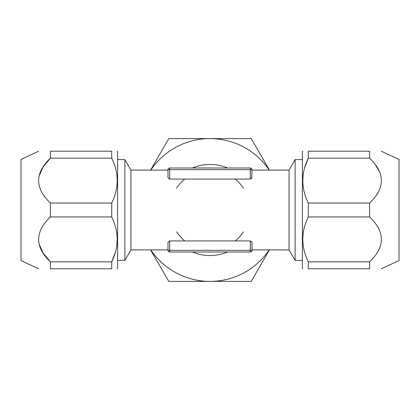 <?xml version="1.0" encoding="UTF-8"?>
<svg xmlns="http://www.w3.org/2000/svg" width="420" height="420" viewBox="0 0 420 420"><rect width="100%" height="100%" fill="white"/><g stroke="black" fill="none" stroke-linecap="round" stroke-linejoin="round"><path stroke-width="0.63" d="M250.32 168A1.68 1.68 0 0 1 252 169.68L250.32 169.68L250.32 168L169.68 168A1.68 1.68 0 0 0 168 169.68L169.68 169.68L169.68 168A1.68 1.68 0 0 0 168 169.68L168 170.1L130.935 170.1L124.877 159.6L117.6 159.6M243.39 231.84A39.9 39.9 0 0 1 235.2 240.933M184.8 240.933A39.9 39.9 0 0 1 176.61 231.84M130.935 170.1L130.935 249.9L168 249.9L168 250.32L168 242.23L169.68 240.933L168 242.23M251.769 241.595L252 242.23L250.32 240.933L169.68 240.933L169.68 252L250.32 252A1.68 1.68 0 0 0 252 250.32L250.32 250.32L250.32 252M251.769 178.406L252 169.68L252 170.1L289.065 170.1L289.065 249.9L295.123 260.4L302.4 260.4M252 177.77L250.331 179.067L169.68 179.067L168 177.77L168 169.68M252 242.23L252 250.32L252 249.9L289.065 249.9M169.68 252A1.68 1.68 0 0 1 168 250.32A1.68 1.68 0 0 0 169.68 252A1.68 1.68 0 0 1 168 250.32L250.32 250.32L250.32 240.933M243.39 188.16A39.9 39.9 0 0 0 235.2 179.067M184.8 179.067A39.9 39.9 0 0 0 176.61 188.16M192.392 168A45.538 45.538 0 0 1 227.609 168M269.209 249.9A71.4 71.4 0 0 1 150.791 249.9M269.209 170.1A71.4 71.4 0 0 0 150.791 170.1M227.609 252A45.538 45.538 0 0 1 192.392 252M269.409 249.9L251.223 281.4L168.777 281.4L150.591 249.9M150.591 170.1L168.777 138.6L251.223 138.6L269.409 170.1M38.687 268.8L21 260.552L21 159.448L38.687 151.2M111.72 216.951L50.4 216.951L50.4 203.049L111.72 203.049L111.72 216.951C119.017 231.924 119.017 246.892 111.72 261.849L111.72 268.8C119.017 268.8 119.017 268.8 111.72 268.8C119.017 268.8 119.017 268.8 111.72 268.8L50.4 268.8C34.734 268.8 34.734 268.8 50.4 268.8L50.4 261.849L111.72 261.849L115.185 252.777M39.307 175.56L43.118 166.992L50.4 158.151C34.734 173.15 34.734 188.118 50.4 203.049M111.72 158.151L50.4 158.151L50.4 151.2C34.734 151.2 34.734 151.2 50.4 151.2L111.72 151.2C119.017 151.2 119.017 151.2 111.72 151.2C119.017 151.2 119.017 151.2 111.72 151.2L111.72 158.151C119.017 173.124 119.017 188.092 111.72 203.049M117.18 268.8L117.6 268.38L117.6 151.62L117.18 151.2M116.912 244.251L117.18 239.594M50.4 216.951C34.734 231.95 34.734 246.918 50.4 261.849L43.123 253.019L39.307 244.44M130.935 249.9L124.877 260.4L124.877 159.6M381.313 151.2L399 159.448L399 260.552L381.313 268.8M308.28 203.049L369.6 203.049L369.6 216.951L308.28 216.951L308.28 203.049C300.983 188.076 300.983 173.108 308.28 158.151L308.28 151.2C300.983 151.2 300.983 151.2 308.28 151.2C300.983 151.2 300.983 151.2 308.28 151.2L369.6 151.2C385.271 151.2 385.271 151.2 369.6 151.2L369.6 158.151L308.28 158.151L304.815 167.223M369.6 261.849L308.28 261.849L308.28 268.8L369.6 268.8C385.271 268.8 385.271 268.8 369.6 268.8L369.6 261.849C385.271 246.866 385.271 231.903 369.6 216.951M308.28 268.8C300.983 268.8 300.983 268.8 308.28 268.8C300.983 268.8 300.983 268.8 308.28 268.8M308.28 261.849C300.983 246.876 300.983 231.908 308.28 216.951M302.82 151.2L302.4 151.62L302.4 268.38L302.82 268.8M303.088 175.749L302.82 180.406M369.6 203.049C385.271 188.066 385.271 173.103 369.6 158.151M375.349 164.756L379.192 171.234M289.065 170.1L295.123 159.6L295.123 260.4M169.68 179.067L169.68 169.68L250.32 169.68L250.32 179.067M124.877 260.4L117.6 260.4M295.123 159.6L302.4 159.6"/></g></svg>
